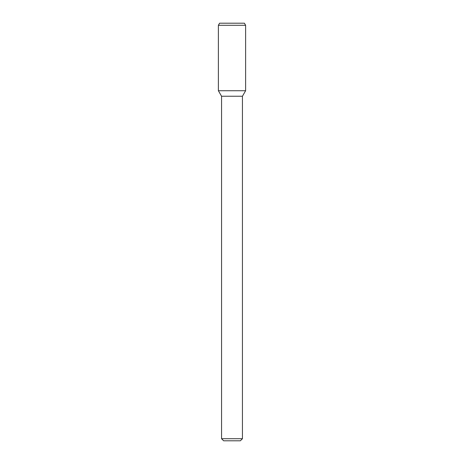 <?xml version="1.0" encoding="UTF-8"?>
<svg xmlns="http://www.w3.org/2000/svg" width="464" height="464" viewBox="0 0 464 464"><rect width="100%" height="100%" fill="white"/><g stroke="black" fill="none" stroke-linecap="round" stroke-linejoin="round"><path stroke-width="0.7" d="M242.44 438.712L221.56 438.712L223.648 440.8L240.352 440.8L242.44 438.712L242.44 96.239L245.618 90.729L245.618 25.288L218.382 25.288L218.382 90.729L245.618 90.729L218.382 90.729L221.56 96.239L242.44 96.239M218.382 25.288L219.588 23.2L244.412 23.2L245.618 25.288M221.56 438.712L221.56 96.239"/></g></svg>
